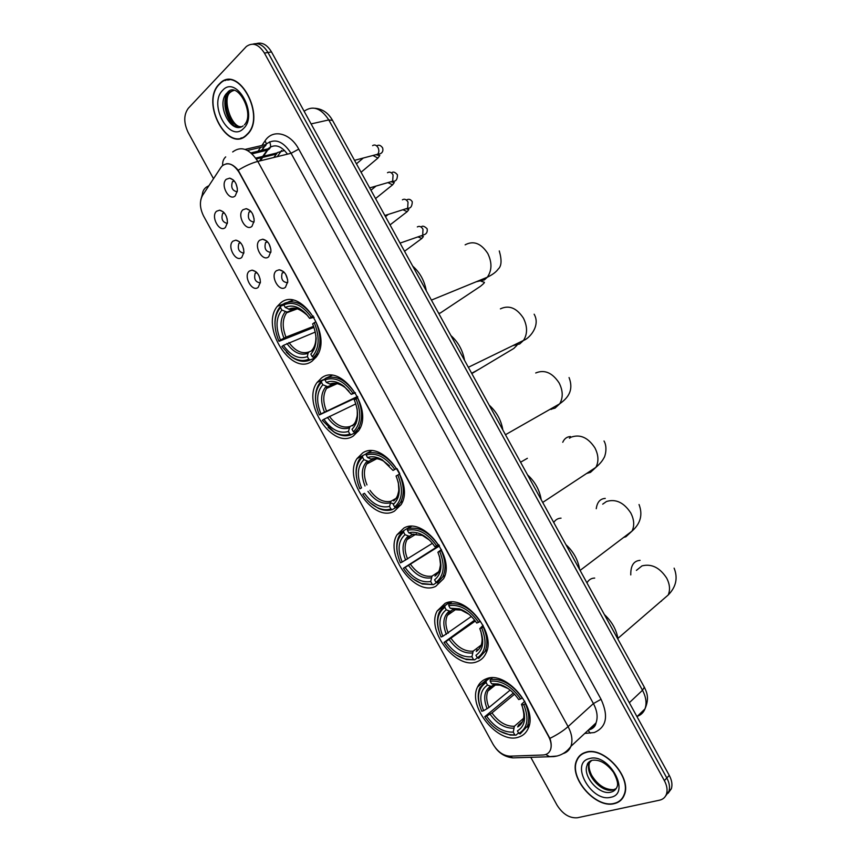 <?xml version="1.0" encoding="UTF-8"?>
<svg xmlns="http://www.w3.org/2000/svg" width="861" height="861" viewBox="0 0 861 861"><rect width="100%" height="100%" fill="white"/><g stroke="black" fill="none" stroke-linecap="round" stroke-linejoin="round"><path stroke-width="1.29" d="M445.083 603.367L437.227 610.89C425.743 630.801 456.567 670.461 477.059 661.689C481.062 660.215 484.033 657.406 485.948 653.262C496.98 632.598 464.456 593.272 445.083 603.367M321.497 377.99L317.117 382.424C301.275 403.099 332.841 450.099 353.311 436L358.768 430.5C374.148 409.05 340.848 362.449 321.497 377.99M362.621 452.983L357.003 458.601C342.721 479.125 374.029 523.305 394.489 511.1L401.172 504.471C415.002 483.172 381.95 439.39 362.621 452.983M403.82 528.105L397.039 534.756C384.21 555.022 415.271 596.759 435.741 586.33L443.555 578.721C455.943 557.691 423.149 516.331 403.82 528.105M486.422 678.759C482.354 680.201 479.405 682.945 477.554 686.992C467.308 706.504 497.906 744.41 518.451 737.177C523.079 735.789 526.372 732.765 528.331 728.094C538.147 707.85 505.859 670.235 486.422 678.759M280.449 303.115L277.36 306.268C259.904 326.943 291.707 377.161 312.209 361.028L316.374 356.798C333.379 335.349 299.832 285.508 280.449 303.115M241.823 257.364C235.882 263.003 226.647 246.138 232.944 241.155L235.849 240.144C240.822 241.457 243.512 245.525 243.911 252.359L241.823 257.364M240.294 242.479L238.917 243.34C237.324 248.99 238.971 252.262 243.846 253.134M258.235 287.305C252.198 292.762 242.953 275.886 249.346 271.086L252.069 270.139C257.084 271.301 259.871 275.305 260.399 282.139L258.235 287.305M256.589 272.356L255.179 273.26C253.704 278.996 255.426 282.204 260.345 282.892M225.421 227.444C219.587 233.256 210.353 216.412 216.541 211.246L219.652 210.17C224.56 211.634 227.164 215.788 227.444 222.612L225.421 227.444M224 212.624L222.665 213.431C220.965 219.006 222.525 222.332 227.358 223.397M252.004 226.26C245.88 232.201 236.474 215.035 242.953 209.761L246.214 208.663C251.121 210.062 253.78 214.152 254.167 220.922L252.004 226.26M250.659 211.128L249.033 212.054C247.333 217.962 249.001 221.299 254.06 222.073M268.729 256.75C262.497 262.497 253.08 245.32 259.667 240.241L262.723 239.197C267.696 240.445 270.44 244.459 270.967 251.229L268.729 256.75M267.265 241.554L265.597 242.533C264.015 248.517 265.78 251.789 270.871 252.359M285.465 287.262C279.125 292.815 269.697 275.628 276.392 270.741L279.233 269.762C284.27 270.849 287.111 274.788 287.768 281.579L285.465 287.262M283.872 271.99L282.171 273.023C280.718 279.093 282.569 282.3 287.703 282.666M235.29 195.791C229.284 201.915 219.878 184.76 226.239 179.292L229.715 178.141C234.558 179.712 237.119 183.877 237.388 190.647L235.29 195.791M234.052 180.735L232.492 181.606C230.662 187.418 232.244 190.808 237.249 191.799M266.684 241.005L262.723 239.197M243.706 249.335L242.479 245.654M260.173 279.308L258.741 275.283M227.239 219.318L226.239 216.111M254.092 218.812L252.553 213.84M270.871 249.281L269.116 244.05M287.649 279.75L285.701 274.304M237.324 188.322L235.989 183.705M220.803 167.583L222.17 165.904C227.928 161.696 233.589 163.881 239.132 172.458L548.522 736.338C551.18 741.418 551.826 745.917 550.459 749.845C549.114 753.084 546.627 754.806 543 755L509.97 756.162C503.308 755.797 497.669 751.836 493.052 744.27L203.583 216.036C199.741 208.168 199.408 201.27 202.593 195.35L220.803 167.583M284.593 150.503L277.565 152.515L273.841 157.488M219.168 84.098C199.935 102.696 228.391 154.549 246.989 134.768L247.161 134.596C266.835 117.021 238.594 63.918 219.921 83.356L219.168 84.098M241.026 137.943L242.145 137.9M585.964 752.202C581.476 753.45 578.355 756.206 576.601 760.467C568.54 777.515 595.543 808.823 614.205 803.657C619.177 802.506 622.568 799.535 624.386 794.757C632.071 777.139 603.755 746.089 585.964 752.202M581.283 754.376L580.594 755.312M225.302 80.557L226.303 79.976M226.174 163.816C230.156 163.235 234.16 165.377 238.185 170.241L549.91 738.372C551.417 742.817 551.61 746.627 550.491 749.813M579.012 756.937L579.55 755.861M665.618 795.962L668.922 791.41C670.149 787.406 669.449 782.94 666.823 777.989L267.965 52.499C263.584 45.278 258.548 42.49 252.854 44.148C258.548 42.49 263.584 45.278 267.965 52.499L666.823 777.989C669.449 782.94 670.149 787.406 668.922 791.41L665.618 795.962M530.763 757.271L556.949 805.024C562.728 814.151 569.562 818.391 577.44 817.756L659.569 800.181C663.013 799.395 665.305 797.351 666.479 794.068C667.705 790.064 666.995 785.587 664.369 780.626L264.413 53.07C258.687 44.191 252.66 42.017 246.332 46.537L188.301 108.292C183.662 114.696 183.597 122.725 188.107 132.379L213.345 178.399M621.545 799.062L622.481 798.384M228.531 79.696L227.476 80.095M668.061 793.304L671.354 788.762C672.581 784.769 671.881 780.303 669.266 775.374L271.506 51.929C267.136 44.729 262.11 41.952 256.417 43.599M229.661 79.707L228.595 80.008M246.838 134.51L247.01 134.338C266.479 116.956 238.54 64.381 220.05 83.635L219.307 84.367C200.279 102.76 228.434 154.087 246.838 134.51M622.255 798.169L623.127 797.415M614.065 803.399C618.973 802.248 622.331 799.309 624.128 794.585C631.737 777.149 603.722 746.422 586.104 752.471C581.659 753.698 578.581 756.432 576.848 760.65C568.863 777.526 595.597 808.511 614.065 803.399M582.23 753.752L581.476 754.613M438.604 313.189L440.186 313.092L446.472 308.916M315.804 357.573L310.24 359.898L308.776 359.155C303.072 361.706 296.98 360.641 290.48 355.959L281.881 346.52L283.42 345.39C290.953 355.884 298.95 359.629 307.399 356.626L307.98 353.333L309.067 351.901L313.845 349.932M315.298 332.055L283.42 345.39M314.007 327.363L279.136 341.29L278.684 340.601C273.238 326.868 273.83 315.836 280.471 307.517L281.848 310.035C275.929 317.644 275.477 327.632 280.46 339.998L285.981 337.135L313.63 326.308M296.518 308.55L287.047 312.069L281.848 310.035M426.313 290.857C424.462 280.718 419.931 272.485 412.72 266.135M286.821 312.112L286.648 312.801M313.705 357.455L315.912 354.883C321.347 345.961 321.325 334.951 315.847 321.842L314.265 322.703C320.044 337.157 319.377 348.49 312.242 356.712L313.705 357.455L316.783 356.174M286.379 352.278L291.104 356.594C297.895 361.502 304.277 362.599 310.24 359.898M280.471 307.517L280.751 306.096L279.427 307.635C276.327 311.886 274.831 317.354 274.95 324.048M280.751 306.096L283.861 304.955M312.242 356.712L310.853 354.183C317.085 346.8 317.677 336.705 312.64 323.908L314.265 322.703M307.399 356.626L308.776 359.155M280.46 339.998L278.932 341.139M312.511 349.448L311.434 350.879C314.814 347.209 316.278 342.011 315.836 335.284M293.031 300.241L288.327 301.953M312.801 316.299C303.546 303.47 293.988 299.197 284.108 303.481L283.829 304.902C293.257 300.887 302.394 304.966 311.219 317.16L313.361 316.084M311.219 317.16L309.594 318.366L306.387 314.179C299.101 306.613 292.051 304.363 285.217 307.431L283.829 304.902M314.136 317.375L309.594 318.366M285.217 307.431L289.791 309.551L292.471 308.722M314.405 348.673L312.683 349.372M471.656 373.276L478.748 369.423M358.337 431.167L351.256 434.687L349.814 433.998C344.906 435.881 339.611 435.182 333.928 431.899L322.315 420.308L323.919 419.285C331.517 429.887 339.686 433.944 348.425 431.469L349.975 426.518L352.741 425.173M353.57 424.764L355.97 423.59M355.862 403.874L323.919 419.285M357.595 397.933L356.013 398.804C361.749 413.172 360.877 424.172 353.419 431.802L354.85 432.491L358.198 428.617C362.89 420.179 362.685 409.954 357.595 397.933L357.756 397.007L319.366 414.916C313.695 401.075 314.394 390.194 321.454 382.262L322.832 384.792C316.633 391.895 316.009 401.592 320.959 413.883L357.509 396.49M352.967 393.24L354.549 392.379C345.218 379.421 335.435 374.761 325.21 378.42L324.952 379.895C334.725 376.472 344.056 380.917 352.967 393.24L351.277 394.338L344.077 386.331C337.76 381.509 331.851 380.218 326.351 382.435L330.646 384.372L335.08 383.436L327.729 386.675L322.832 384.792M464.553 360.361C462.777 350.362 458.235 342.118 450.927 335.596M326.932 386.697L326.556 388.419C322.897 394.564 322.864 402.076 326.448 410.955M354.85 432.491L358.736 430.575M328.138 427.443L334.617 432.534C340.569 435.967 346.122 436.688 351.256 434.687M321.454 382.262L321.702 380.788L319.237 383.662C316.224 388.257 315.029 394.037 315.632 400.989M321.702 380.788L325.06 379.314M353.419 431.802L352.02 429.262C358.553 422.396 359.317 412.602 354.312 399.881L356.013 398.804M348.425 431.469L349.814 433.998M320.959 413.883L319.366 414.916M353.57 424.301L352.547 425.829C356.594 421.847 358.079 415.96 356.981 408.189M332.023 375.439L326.018 378.065M326.351 382.435L324.952 379.895M355.475 392.799L351.277 394.338M331.593 384.221L332.97 383.608M356.196 423.02L354.162 424.01M395.856 507.56L392.325 509.604L390.926 508.969C386.826 510.282 382.402 509.873 377.635 507.732C371.877 505.009 366.937 500.499 362.825 494.214L364.483 493.299C372.146 504.019 380.497 508.388 389.527 506.429L390.969 501.263L395.221 498.831M362.825 494.214L364.483 493.299M362.513 457.148L363.891 459.677C357.401 466.264 356.615 475.67 361.523 487.896L359.866 488.811C354.237 475.057 355.119 464.499 362.513 457.148L362.729 455.62L359.177 459.699C356.325 464.563 355.432 470.547 356.519 477.651M373.437 458.924L368.497 461.421L363.891 459.677M502.846 429.973C501.156 420.125 496.603 411.859 489.199 405.165M367.97 491.383C374.729 500.671 382.069 504.503 389.99 502.878L394.069 503.803M396.071 507.656L400.494 502.598C404.509 494.666 404.153 485.184 399.418 474.163L397.836 475.035C403.518 489.317 402.464 499.972 394.661 507.011L396.071 507.656L400.978 504.815M394.661 507.011L393.262 504.471C400.085 498.132 401.022 488.639 396.071 475.993L399.418 474.163M370.37 502.985L378.399 508.345C383.403 510.584 388.042 511.003 392.325 509.604M362.729 455.62L366.334 453.747M396.071 475.993L397.836 475.035M389.527 506.429L390.926 508.969M361.523 487.896L359.866 488.811M394.693 499.294L393.714 500.919C398.417 496.743 399.881 490.339 398.116 481.708M399.773 473.615L397.061 468.664M371.446 450.863L366.366 453.489L366.151 455.028C376.257 452.197 385.793 457.008 394.779 469.46L396.361 468.588C386.944 455.491 376.957 450.464 366.366 453.489M396.361 468.588L393.025 470.44L382.252 459.828C376.946 456.76 372.038 456.007 367.539 457.568L366.151 455.028M394.779 469.46L393.025 470.44M367.539 457.568L371.586 459.333L373.254 458.838M398.137 497.324L395.899 498.605M436.538 582.596L433.481 584.651L421.481 583.435C414.421 580.852 408.394 575.794 403.4 568.249L405.122 567.453C412.849 578.28 421.373 582.962 430.704 581.53L432.018 576.138L438.367 571.941M439.508 545.928L405.122 567.453M402.162 562.039L400.44 562.846C394.855 549.157 395.92 538.932 403.637 532.152L405.025 534.692C398.245 540.762 397.287 549.878 402.162 562.039L432.383 543.323M412.677 534.433L409.352 536.285L405.025 534.692M541.192 499.692C539.589 489.995 535.036 481.719 527.524 474.852M403.4 568.249L439.207 545.454L438.701 544.658M437.356 582.951L442.78 576.848C446.192 569.433 445.707 560.651 441.306 550.523L439.723 551.395C445.363 565.591 444.115 575.912 435.978 582.359L437.356 582.951M413.086 578.861L422.331 584.006L433.481 584.651M403.637 532.152L403.831 530.57L399.267 535.736C396.609 540.773 396.038 546.853 397.524 553.989M403.831 530.57L410.665 526.437M435.978 582.359L434.579 579.808C441.693 573.996 442.802 564.805 437.894 552.245L439.723 551.395M430.704 581.53L432.104 584.059M437.894 552.245L441.467 549.533M435.892 574.416L434.966 576.127C440.24 571.919 441.693 565.182 439.314 555.915M411.354 526.437L407.608 528.697L407.414 530.279C417.854 528.051 427.605 533.228 436.667 545.82L438.249 544.938C428.756 531.711 418.543 526.286 407.608 528.697M436.667 545.82L434.837 546.67C430.877 540.762 426.13 536.554 420.631 534.046C416.358 532.206 412.419 531.797 408.814 532.819L407.414 530.279M408.814 532.819L412.613 534.423L414.001 534.089M440.208 571.553L437.926 573.06M527.373 458.31L520.582 462.217M477.349 657.804L474.702 659.827L465.381 659.031C457.04 656.76 449.926 651.217 444.05 642.414L445.837 641.725C453.618 652.66 462.325 657.664 471.946 656.749L473.152 651.142L481.256 645.007M475.315 621.018L445.837 641.725M442.855 636.301L441.08 637C435.537 623.386 436.796 613.484 444.836 607.296L446.224 609.836C439.153 615.389 438.034 624.214 442.855 636.301L471.354 616.465M453.241 609.502L450.281 611.288L446.224 609.836M579.614 569.53C578.086 559.973 573.534 551.686 565.925 544.647M444.05 642.414L474.637 620.135M478.716 658.374L485.066 651.39C487.95 644.458 487.358 636.333 483.269 627.012L481.697 627.895C487.272 642.005 485.83 651.981 477.36 657.836L478.716 658.374M456.298 654.984L466.307 659.569L474.702 659.827M444.836 607.296L444.997 605.66L439.497 611.762C437.076 616.863 436.785 622.944 438.604 630.004M444.997 605.66L450.002 602.173M477.36 657.836L475.961 655.286C483.376 649.99 484.657 641.101 479.792 628.627L481.697 627.895M471.946 656.749L473.346 659.289M479.792 628.627L483.086 625.323M477.155 649.657L476.284 651.476C482.063 647.375 483.527 640.466 480.675 630.758M451.681 602.097L448.915 604.024L448.753 605.66C459.537 604.035 469.493 609.577 478.63 622.309L480.201 621.427C470.644 608.049 460.215 602.248 448.915 604.024M478.63 622.309L476.736 623.041C471.85 615.863 466.016 611.116 459.214 608.802L450.152 608.21L448.753 605.66M450.152 608.21L454.942 609.448M561.038 518.15C557.95 518.268 555.517 519.721 553.741 522.509M518.537 732.915L515.987 735.133L509.26 734.584C499.724 732.7 491.556 726.738 484.765 716.696L486.616 716.126C494.462 727.168 503.351 732.496 513.264 732.108L514.351 726.275L523.649 718.268M514.544 694.203L491.975 712.93L486.616 716.126M483.634 710.691L481.794 711.272C476.294 697.744 477.737 688.176 486.11 682.558L487.498 685.108C480.137 690.156 478.845 698.68 483.634 710.691L488.994 707.494L510.175 690.091M493.999 684.678L491.308 686.411L487.498 685.108M618.09 639.475C616.648 630.069 612.085 621.76 604.379 614.56M484.765 716.696L513.404 693.008M527.771 727.265L528.826 726.727M520.152 733.927L527.362 726.2C529.784 719.753 529.106 712.23 525.318 703.641L523.736 704.524C529.267 718.548 527.632 728.191 518.828 733.443L520.152 733.927M499.94 731.269L510.272 735.068L515.987 735.133M486.11 682.558L486.239 680.868L479.857 687.778C477.704 692.847 477.661 698.841 479.728 705.751M486.239 680.868L489.887 677.973M518.828 733.443L517.418 730.892C525.135 726.124 526.588 717.536 521.766 705.137L523.736 704.524M513.264 732.108L514.663 734.648M521.766 705.137L521.475 704.309L524.758 701.252M521.917 722.078L518.494 725.037L517.676 726.953C523.897 723.079 525.404 716.137 522.196 706.128M492.363 677.833L490.296 679.48L490.167 681.18C501.285 680.158 511.456 686.077 520.657 698.928L522.24 698.045C512.596 684.538 501.952 678.35 490.296 679.48M520.657 698.928L518.699 699.552C512.908 691.135 506.01 685.948 498.024 683.968L491.566 683.731L490.167 681.18M491.566 683.731L496.076 684.872M594.703 578.075C591.378 578.108 588.795 579.711 586.954 582.886M256.32 158.962L276.166 154.141M591.066 727.556L591.894 728.772M287.466 154.151C281.116 145.606 274.799 143.679 268.492 148.393L262.68 156.422M262.185 145.068L265.016 140.903C272.636 128.719 290.103 132.691 298.745 149.136L601.064 699.293L593.412 703.577L291.072 153.269C283.043 140.989 274.745 137.943 266.157 144.142L261.529 150.374M601.064 699.293C608.749 716.244 606.467 727.33 594.208 732.55L584.759 733.432M588.289 730.139C591.959 728.987 594.542 726.576 596.027 722.917C598.061 717.224 597.19 710.777 593.412 703.577L568.077 726.619C571.962 734.002 572.899 740.589 570.897 746.358C569.412 750.103 566.796 752.525 563.051 753.623M247.516 150.481L264.607 146.424L262.002 150.255M225.7 156.896C223.397 159.016 222.386 161.868 222.676 165.452M549.91 738.372C557.261 734.745 563.309 730.828 568.077 726.619L257.805 161.416C251.66 163.03 245.116 165.969 238.185 170.241M509.454 756.162L512.822 757.874L519.398 757.648M208.373 185.987C204.315 187.87 202.303 191.12 202.335 195.759M545.766 754.494L549.63 756.636L557.002 756.033M232.674 151.945C241.22 145.638 249.604 148.802 257.805 161.416L291.072 153.269L298.745 149.136M258.311 150.804L260.603 147.403M664.369 780.626L669.266 775.374M264.413 53.07L271.506 51.929M265.016 140.903C266.695 143.507 266.555 145.348 264.607 146.424L265.683 144.616L245.127 149.405M588.085 730.332L590.269 733.163M252.079 153.85L267.728 150.051L263.52 156.218M261.862 157.606L259.559 160.985M353.731 398.88L354.484 400.268M269.547 141.85C271.366 145.8 270.763 148.533 267.728 150.051L268.062 148.824L250.981 152.871M637.334 716.298C640.961 715.017 643.511 712.553 644.975 708.904C646.934 703.34 646.105 697.13 642.5 690.264L328.784 119.927C321.013 108.066 312.791 105.16 304.116 111.241M311.079 123.919L328.784 119.927L332.55 120.4M315.051 108.282C322.488 108.96 328.278 112.931 332.432 120.185L644.34 687.207L642.5 690.264L629.316 702.716M636.979 716.643L644.975 708.904C649.721 697.916 646.611 691.975 644.34 687.207L644.243 687.013M281.622 150.46L277.328 156.637M226.992 93.01C222.827 105.645 225.453 116.848 234.881 126.599M227.175 92.977C221.847 102.524 226.26 120.508 235.354 126.771M233.374 90.233L230.048 92.439C220.534 101.211 229.618 127.772 241.672 126.675M234.084 90.362L226.981 93.02C215.444 103.815 231.006 135.338 243.168 125.846M243.534 128.483C258.795 114.997 236.441 74.326 222.612 90.383C208.039 104.289 229.564 143.529 243.534 128.483M229.284 90.986L228.456 92.45M228.294 92.773L226.228 101.383M230.457 119.335L237.432 127.267M590.624 760.801L589.387 763.007C584.35 773.759 601.408 793.315 613.032 789.935L616.175 788.568M591.733 760.371L587.148 765.171C582.122 775.933 599.213 795.532 610.847 792.174C613.904 791.431 616.002 789.591 617.143 786.653C618.349 784.016 617.154 779.259 613.538 772.382C606.521 763.115 599.234 759.111 591.679 760.392C588.784 761.705 587.277 763.298 587.148 765.171L589.387 763.007C588.493 766.247 589.258 770.358 591.679 775.32C597.674 784.963 604.906 789.741 613.376 789.655M610.707 797.286C631.597 793.745 608.899 752.428 589.462 758.584C569.369 762.76 591.227 802.592 610.707 797.286M587.482 764.137L587.493 764.837M465.134 244.836C473.475 240.391 481.019 243.254 487.756 253.425C492.148 262.487 492.008 270.419 487.315 277.22L484.431 279.879L476.155 281.784M288.93 342.517C295.269 351.148 301.985 354.269 309.067 351.901M287.197 312.016L286.509 312.855C282.3 319.356 282.128 327.449 285.981 337.135M286.907 343.496C293.547 352.579 300.575 355.851 307.98 353.333M285.206 311.79C280.094 318.505 279.674 327.277 283.958 338.104M313.006 348.888L315.696 343.98M308.313 316.536L307.291 315.33C300.898 308.668 294.656 306.624 288.586 309.196M295.183 308.378L290.577 309.433M500.392 308.862C508.969 304.826 516.654 307.915 523.423 318.15C527.556 326.523 527.589 333.95 523.51 340.429L519.721 343.948L512.779 345.659M329.397 416.347C335.801 425.076 342.656 428.466 349.975 426.518M328.073 386.567L326.545 388.419L327.729 386.675M327.406 417.381C334.1 426.561 341.279 430.113 348.953 428.046M326.136 386.428C320.776 392.702 320.206 401.215 324.446 411.978M355.066 422.622L357.487 417.37M348.985 391.217L345.283 387.654C339.74 383.425 334.531 382.23 329.645 384.081M535.714 372.974C544.529 369.347 552.332 372.684 559.144 382.973C563.029 390.722 563.223 397.664 559.704 403.809L555.065 408.114L549.609 409.556M553.58 407.296L551.417 409.373M369.939 490.307C376.397 499.122 383.403 502.781 390.969 501.263M369.025 461.238L366.7 464.025C363.568 469.805 363.665 476.768 366.98 484.904M367.13 461.195C361.523 467.028 360.813 475.294 365.01 485.981M397.136 496.517L399.235 491.039M389.355 465.704L383.715 461.195C379.066 458.515 374.761 457.815 370.779 459.096M374.933 458.644L372.673 459.139M569.412 438.206L571.08 437.184C580.131 433.976 588.074 437.539 594.908 447.881C598.567 455.071 598.89 461.561 595.877 467.362L590.463 472.377L586.589 473.485M562.76 442.274C564.332 438.669 566.893 436.753 570.434 436.549M410.546 564.385C417.058 573.308 424.215 577.225 432.018 576.138M410.04 536.048L406.984 539.675C404.315 545.078 404.509 551.514 407.587 558.972M408.609 565.526C415.422 574.911 422.912 579.022 431.092 577.849M408.2 536.091C402.335 541.483 401.484 549.479 405.639 560.113M439.207 570.628L440.961 565.042M429.316 540.008L422.331 535.402L411.988 534.24M602.711 504.159L606.499 501.489C615.787 498.691 623.859 502.49 630.736 512.898C634.18 519.57 634.611 525.63 632.039 531.086L625.915 536.737L623.665 537.425M596.253 508.711C597.157 502.167 600.149 498.734 605.261 498.411M451.229 638.593C457.794 647.612 465.101 651.799 473.152 651.142M451.132 610.987L447.397 615.335C445.126 620.372 445.417 626.324 448.258 633.169M449.324 639.788C456.19 649.28 463.842 653.671 472.269 652.95M449.334 611.127C443.221 616.056 442.22 623.805 446.342 634.363M481.277 644.954L482.677 639.411M468.901 614.248L461.141 610.094L453.273 609.513M461.453 609.631L460.011 609.34M636.397 570.391L641.972 565.892C651.497 563.503 659.709 567.55 666.618 578.011C669.847 584.221 670.375 589.882 668.19 595.016L617.929 638.378M630.769 574.911C630.586 565.688 633.685 560.834 640.078 560.36M491.975 712.93C498.594 722.045 506.053 726.49 514.351 726.275M491.911 686.282L487.929 691.017C486.013 695.699 486.368 701.198 488.994 707.494M490.092 714.178C497.023 723.778 504.837 728.438 513.522 728.18M490.544 686.282C484.183 690.77 483.032 698.26 487.122 708.743M523.337 719.538L524.403 714.135M508.162 688.585L500.155 685.162L494.623 684.915M500.973 684.807L499.132 684.592M661.42 601.193L660.796 601.398M372.598 145.638C374.643 144.336 376.494 145.057 378.13 147.801C379.206 150.363 379.055 152.515 377.656 154.237L374.826 154.98M376.182 154.765L379.798 155.518L377.925 158.08L373.147 155.572M387.493 172.717C389.57 171.457 391.432 172.2 393.079 174.944L392.659 181.219L389.818 182.048M391.271 181.832L394.306 182.564L392.551 184.857L388.182 182.726M402.41 199.806C404.509 198.6 406.381 199.365 408.028 202.109L407.673 208.222L404.831 209.126M406.005 208.749L408.835 209.578L407.199 211.645L403.249 209.89M417.327 226.917C419.458 225.754 421.341 226.54 422.988 229.295L422.697 235.236L419.856 236.226M421.051 235.806L423.397 236.571L421.847 238.454L418.349 237.055M449.722 602.194L437.227 610.89M325.124 378.915L317.117 382.424M362.685 455.652L357.003 458.601M403.206 531.033L397.039 534.756M488.682 678.156L477.554 686.992M284.044 303.836L277.36 306.268M240.617 242.824L238.917 243.34M256.912 272.689L255.179 273.26M224.312 212.979L222.665 213.431M250.992 211.505L249.033 212.054M267.599 241.909L265.597 242.533M284.205 272.334L282.171 273.023M234.386 181.122L232.492 181.606M255.739 158.101L277.156 152.914M233.363 180.014L229.715 178.141M283.366 271.538L279.233 269.762M250.034 210.514L246.214 208.663M223.225 211.849L219.652 210.17M255.921 271.742L252.069 270.139M239.573 241.79L235.849 240.144M590.377 729.45C593.681 728.051 595.564 725.877 596.027 722.917L570.897 746.358C566.495 752.417 560.759 755.829 553.677 756.604L512.822 757.874C505.601 757.034 499.832 753.73 495.527 747.983M200.753 200.064L202.367 194.328M666.479 794.068L671.354 788.762M356.766 397.47L357.154 398.169M262.702 157.412L260.388 160.781M235.656 126.879C226.26 120.615 222.16 101.716 227.261 92.966M244.427 124.791C255.297 113.932 237.184 79.793 227.347 92.654L230.145 92.418C221.977 98.584 231.297 128.009 241.478 126.75M481.116 281.235L484.086 282.214C485.066 282.214 483.85 283.581 480.46 286.304L440.186 313.092M431.404 300.112L487.315 277.22C492.514 274.713 496.151 271.99 498.218 269.062C501.576 266.146 501.931 260.097 499.272 250.938M297.475 308.776L286.509 312.855L287.047 312.069M317.989 354.022L315.912 354.883M290.48 355.959L291.104 356.594M314.814 347.553L313.684 348.016C315.739 343.13 316.514 339.492 315.998 337.092M289.791 309.551C293.676 306.548 299.51 308.486 307.291 315.33L306.387 314.179M516.966 345.293L513.823 348.447L472.398 373.222M468.362 367.281L523.51 340.429C529.214 338.642 540.859 325.781 534.143 314.2M337.178 383.662L326.545 388.419M360.275 427.594L358.198 428.617M333.928 431.899L334.617 432.534M356.755 421.298L355.571 421.879L357.315 415.637L357.229 409.588M330.646 384.372C334.735 382.413 339.621 383.511 345.283 387.654L344.077 386.331M505.461 434.73L559.704 403.809C565.419 399.601 574.739 392.304 569.056 377.548M376.774 458.719L366.7 464.025L368.497 461.421M402.571 501.403L400.494 502.598M377.635 507.732L378.399 508.345M398.718 495.247L397.481 495.958L398.858 490.49L398.363 482.72M371.586 459.333C374.976 457.977 379.023 458.59 383.715 461.195L382.252 459.828M542.71 502.437L595.877 467.362C599.687 464.101 602.334 461.012 603.819 458.074C605.014 456.847 607.78 447.408 604.024 440.993M416.326 533.938L406.984 539.675L409.352 536.285M444.857 575.46L442.78 576.848M421.481 583.435L422.331 584.006M440.671 569.422L439.401 570.262L440.52 564.784L439.54 556.615M412.613 534.423L422.331 535.402L420.631 534.046M580.099 570.412L632.039 531.086C640.573 523.531 642.909 514.674 639.045 504.524M455.878 609.351L447.397 615.335L450.281 611.288M487.143 649.797L485.066 651.39M465.381 659.031L466.307 659.569M482.634 643.834L481.342 644.803C482.644 643.791 482.483 639.271 480.858 631.242M453.725 609.653L461.141 610.094L459.214 608.802M495.484 684.925L487.929 691.017L491.308 686.411M529.418 724.413L527.362 726.2M509.26 734.584L510.272 735.068M524.607 718.483L523.327 719.592C524.51 718.451 524.177 714.081 522.336 706.483M494.935 685.012L500.155 685.162L498.024 683.968M674.12 568.152C678.059 578.032 676.089 586.987 668.19 595.016M354.517 160.34L377.656 154.237C380.314 154.259 383.963 152.612 382.607 147.855C380.648 145.165 378.689 144.519 376.709 145.918M377.925 158.08L361.071 172.243M363.019 158.252L356.443 163.838M369.681 187.913L392.659 181.219C395.856 181.66 397.448 179.529 397.438 174.794C394.962 171.952 393.003 171.35 391.583 172.996M392.551 184.857L375.547 198.568M375.665 186.374L370.962 190.227M384.867 215.498L407.673 208.222C410.589 208.534 412.118 206.382 412.279 201.754C410.632 199.203 408.674 198.633 406.403 200.053M407.199 211.645L390.033 224.904M387.741 214.852L385.48 216.617M400.053 243.114L422.697 235.236C423.074 234.816 428.143 234.709 427.121 228.735C424.269 226.023 422.288 225.474 421.18 227.089M421.847 238.454L404.541 251.261"/></g></svg>
